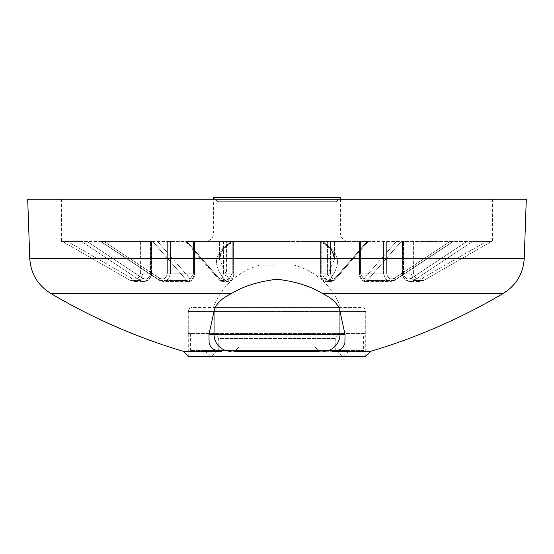 <?xml version="1.0" encoding="UTF-8"?>
<svg xmlns="http://www.w3.org/2000/svg" width="554" height="554" viewBox="0 0 554 554"><rect width="100%" height="100%" fill="white"/><g stroke="black" fill="none" stroke-linecap="round" stroke-linejoin="round"><path stroke-width="0.42" stroke-dasharray="2.77 2.08" d="M188.263 333.563L188.263 311.59C188.519 309.028 189.925 307.615 192.494 307.366A4.224 4.224 0 0 0 188.263 311.59L188.263 356.367L365.737 356.367L365.737 311.59L188.263 311.59L365.737 311.59A4.224 4.224 0 0 0 361.506 307.366L192.494 307.366L361.506 307.366C364.075 307.615 365.481 309.028 365.737 311.59L365.737 333.563L188.263 333.563L365.737 333.563M339.11 307.366L339.11 334.408L214.89 334.408L339.11 334.408A4.224 4.224 0 0 0 335.731 338.549L335.731 350.467L218.269 350.467L211.081 356.492L342.919 356.492L335.731 350.467L218.269 350.467L218.269 338.549L335.731 338.549L218.269 338.549A4.224 4.224 0 0 0 214.89 334.408L214.89 307.366L339.11 307.366L214.89 307.366M363.618 333.563L190.382 333.563L363.618 333.563L363.618 350.467L190.382 350.467L363.618 350.467M190.382 333.563L190.382 350.467M343.065 356.367L350.1 350.467L203.9 350.467L350.1 350.467M210.936 356.367L203.9 350.467M234.744 351.312L238.968 347.088L277 347.088L238.968 347.088L234.744 351.312L319.256 351.312L234.744 351.312L319.256 351.312L315.032 347.088L238.968 347.088L315.032 347.088L319.256 351.312M277 241.454L219.536 241.454L277 241.454M205.167 241.454L348.833 241.454L205.167 241.454A8.448 8.448 0 0 0 213.615 232.999L277 232.999L213.615 232.999L213.615 199.198M367.371 241.454L492.499 241.454L319.893 241.454L367.371 241.454L333.314 280.483L367.371 241.454M321.736 241.454L334.464 241.454L320.039 241.454L321.736 241.454L321.736 273.164L326.368 281.612L328.474 280.483C342.455 264.937 340.114 251.931 321.431 241.454C340.114 251.931 342.455 264.937 328.474 280.483A2.535 1.877 -137.1 0 1 325.877 278.288C323.155 279.936 321.41 278.226 320.648 273.164C321.41 278.226 323.148 279.929 325.877 278.288L334.464 259.39L325.877 278.288A2.535 1.877 -137.1 0 0 328.474 280.483L326.368 281.612L321.736 273.164L320.039 273.164L321.736 273.164L321.736 241.454M223.449 273.164L226.593 273.164L226.593 241.454L61.501 241.454L226.593 241.454L226.593 273.164L222.66 281.612L226.593 273.164L223.456 273.164C222.937 278.253 221.441 279.964 218.975 278.288C221.434 279.964 222.93 278.253 223.449 273.164L223.449 241.454M340.385 199.198L340.385 232.999L277 232.999L340.385 232.999A8.448 8.448 0 0 0 348.833 241.454M232.569 241.454L186.629 241.454L232.569 241.454C213.886 251.931 211.545 264.937 225.526 280.483C211.545 264.937 213.886 251.931 232.569 241.454M152.766 241.454L100.918 241.454L152.766 241.454L186.733 280.483L152.766 241.454M81.369 241.454L62.394 241.454L81.369 241.454L140.252 280.483L81.369 241.454M526.3 199.198L27.7 199.198M315.032 347.088L277 347.088L315.032 347.088L315.032 241.454L315.032 347.088M217.847 201.732L213.615 197.508L340.385 197.508L336.153 201.732L217.847 201.732L336.153 201.732M401.234 241.454L453.082 241.454L401.234 241.454L367.267 280.483L401.234 241.454M472.631 241.454L491.606 241.454L472.631 241.454L413.748 280.483L472.631 241.454M330.544 241.454L330.544 273.164C331.063 278.253 332.559 279.964 335.025 278.288L367.122 241.454L335.031 278.288C332.566 279.964 331.07 278.253 330.551 273.164L330.551 241.454M323.093 241.454L331.673 249.785L334.464 259.39L331.68 249.792L323.093 241.454M233.352 273.164C232.59 278.226 230.852 279.929 228.123 278.288L219.536 259.39L222.32 249.792L230.907 241.454L222.327 249.785L219.536 259.39L228.123 278.288C230.845 279.936 232.59 278.226 233.352 273.164L233.352 241.454L233.352 273.164L233.961 273.164L233.352 273.164M186.871 241.454L218.969 278.288L186.878 241.454M194.177 273.164C193.658 278.253 192.162 279.964 189.697 278.288L157.599 241.454L189.697 278.288C192.162 279.964 193.658 278.253 194.177 273.164L194.177 241.454L194.177 273.164M103.993 241.454L159.594 278.288C163.859 279.964 166.449 278.253 167.35 273.164C166.456 278.253 163.866 279.964 159.594 278.288L104 241.454M150.446 273.164C149.552 278.253 146.962 279.964 142.69 278.288L87.096 241.454L142.69 278.288C146.962 279.964 149.545 278.253 150.453 273.164L150.453 241.454L150.446 273.164L151.713 273.164L150.453 273.164M140.633 241.454L140.633 273.164C139.594 278.253 136.609 279.964 131.672 278.288L67.47 241.454L131.672 278.288C136.603 279.964 139.587 278.253 140.626 273.164L140.626 241.454M359.823 273.164C360.342 278.253 361.838 279.964 364.303 278.288L396.401 241.454L364.303 278.288C361.838 279.964 360.342 278.253 359.823 273.164L359.823 241.454L359.823 273.164M450.007 241.454L394.406 278.288C390.141 279.964 387.551 278.253 386.65 273.164C387.544 278.253 390.134 279.964 394.406 278.288L450 241.454M403.554 273.164C404.448 278.253 407.038 279.964 411.31 278.288L466.904 241.454L411.31 278.288C407.038 279.964 404.455 278.253 403.547 273.164L403.547 241.454L403.554 273.164L402.287 273.164L403.547 273.164M413.367 241.454L413.367 273.164C414.406 278.253 417.391 279.964 422.328 278.288L486.53 241.454L422.328 278.288C417.397 279.964 414.413 278.253 413.374 273.164L413.374 241.454M345.024 334.408L344.893 343.452C343.404 345.883 343.522 350.17 332.407 351.312L323.134 351.312A16.904 16.835 90 0 0 339.969 334.408L345.024 334.408L339.969 311.341C338.66 304.458 332.663 298.419 321.985 293.225C310.088 286.058 295.095 281.397 277 279.251C258.974 281.377 243.982 286.03 232.015 293.225C221.351 298.405 215.354 304.444 214.031 311.341L208.976 334.408L214.031 334.408A16.904 16.835 -90 0 0 230.866 351.312L370.792 351.312M453.082 241.454L394.143 280.483L453.082 241.454M491.606 241.454L423.588 280.49L419.343 281.612L413.36 279.154L410.86 273.164L413.36 279.154L419.343 281.612L423.581 280.483L413.748 280.483L409.995 281.612L413.748 280.483L423.588 280.49L419.343 281.612L409.995 281.612L404.683 279.154L402.467 273.164L404.683 279.154L409.995 281.612C405.009 280.753 402.439 277.935 402.287 273.164L402.467 241.454L402.467 273.164L410.86 273.164L402.28 273.164L402.287 241.454L402.28 273.164C402.557 278.115 405.133 280.933 409.995 281.612L419.343 281.612L423.588 280.49L422.328 278.288L423.588 280.49L491.613 241.454M335.025 278.288A2.535 1.904 -138.9 0 1 334.741 279.957L334.741 279.957A2.535 1.904 -138.9 0 1 333.314 280.483L331.34 281.612L333.314 280.483L328.474 280.483L333.314 280.483A2.535 1.904 41.1 0 0 334.741 279.957L331.34 281.612L327.407 273.164L331.34 281.612C331.798 281.938 332.933 281.384 334.741 279.957A2.535 1.904 41.1 0 0 335.031 278.288M186.629 241.454L220.686 280.483L186.629 241.454M100.918 241.454L159.857 280.483L100.918 241.454M62.394 241.454L130.412 280.49L134.657 281.612L140.64 279.154L143.14 273.164L140.64 279.154L134.657 281.612L130.419 280.483L140.252 280.483L144.005 281.612L140.252 280.483L130.412 280.49L134.657 281.612L144.005 281.612L149.317 279.154L151.533 273.164L149.317 279.154L144.005 281.612C148.991 280.753 151.561 277.935 151.713 273.164L151.533 241.454L151.533 273.164L143.14 273.164L151.72 273.164L151.713 241.454L151.72 273.164C151.443 278.115 148.867 280.933 144.005 281.612L134.657 281.612L130.412 280.49L131.672 278.288L130.412 280.49L62.387 241.454M228.123 278.288A2.535 1.877 137.1 0 1 225.526 280.483L220.686 280.483A2.535 1.904 138.9 0 1 219.259 279.957L219.259 279.957A2.535 1.904 138.9 0 1 218.969 278.288A2.535 1.904 138.9 0 0 219.259 279.957L219.259 279.957A2.535 1.904 138.9 0 0 220.686 280.483L222.66 281.612L220.686 280.483L225.526 280.483A2.535 1.877 -42.9 0 0 228.123 278.288M189.697 278.288A2.535 1.904 138.9 0 1 186.726 280.483L188.997 281.612L186.726 280.483L159.857 280.483L163.444 281.612L168.506 279.154L170.611 273.164L168.506 279.154L163.444 281.612L159.857 280.483L186.726 280.483A2.535 1.904 -41.1 0 0 189.697 278.288M193.547 273.164L188.997 281.612L193.547 273.164L193.547 241.454L193.547 273.164L167.35 273.164L167.35 241.454L167.35 273.164L193.547 273.164M159.594 278.288A2.535 1.101 -56.5 0 0 159.462 280.4L159.462 280.4A2.535 1.101 -56.5 0 0 159.857 280.483A2.535 1.101 123.5 0 1 159.462 280.4L163.444 281.612L188.997 281.612L163.444 281.612L159.462 280.4A2.535 1.101 123.5 0 1 159.594 278.288M142.69 278.288A2.535 1.101 123.5 0 1 140.252 280.483A2.535 1.101 -56.5 0 0 142.69 278.288M364.303 278.288A2.535 1.904 -138.9 0 0 367.274 280.483L365.003 281.612L367.274 280.483L394.143 280.483L390.556 281.612L385.494 279.154L383.389 273.164L385.494 279.154L390.556 281.612L394.143 280.483L367.274 280.483A2.535 1.904 41.1 0 1 364.303 278.288M360.453 273.164L365.003 281.612L360.453 273.164L360.453 241.454L360.453 273.164L383.389 273.164L360.453 273.164M394.406 278.288A2.535 1.101 56.5 0 1 394.538 280.4L394.538 280.4A2.535 1.101 56.5 0 1 394.143 280.483A2.535 1.101 -123.5 0 0 394.538 280.4L390.556 281.612L365.003 281.612L390.556 281.612L394.538 280.4A2.535 1.101 -123.5 0 0 394.406 278.288M411.31 278.288A2.535 1.101 -123.5 0 0 413.748 280.483A2.535 1.101 56.5 0 1 411.31 278.288M323.134 351.312L230.866 351.312M232.264 273.164L227.632 281.612L225.526 280.483L227.632 281.612C234.134 279.853 233.269 276.404 233.961 273.164L232.264 273.164L227.632 281.612C233.04 279.825 232.846 279.154 233.961 273.164L233.961 241.454L233.961 273.164L232.264 273.164L232.264 241.454L232.264 273.164L226.593 273.164L232.264 273.164M183.208 351.312L221.593 351.312C210.458 350.163 210.596 345.862 209.107 343.459L208.976 334.408M277 201.732L293.904 201.732L277 201.732M277 265.11L260.096 265.11L277 265.11M213.498 307.366L340.502 307.366L213.498 307.366A67.609 67.609 0 0 1 260.096 265.11L260.096 201.732M330.544 273.164L327.407 273.164L327.407 241.454L327.407 273.164L321.736 273.164L330.551 273.164M170.611 241.454L170.611 273.164L170.611 241.454M386.65 241.454L386.65 273.164L386.65 241.454M385.383 273.164L383.389 273.164L383.389 241.454L383.389 273.164L385.383 273.164M320.648 273.164L320.648 241.454L320.648 273.164L320.039 273.164L320.648 273.164M143.14 241.454L143.14 273.164L143.14 241.454M223.456 241.454L223.456 273.164M410.86 241.454L410.86 273.164L410.86 241.454M524.236 258.351L29.764 258.351M503.558 293.225L321.985 293.225M214.031 311.341L214.031 334.408L339.969 334.408L339.969 311.341M232.015 293.225L50.442 293.225M238.968 347.088L238.968 241.454L238.968 347.088M61.501 199.198L61.501 241.454M492.499 199.198L492.499 241.454M334.464 259.39L334.464 241.454L334.464 259.39L332.982 252.963C333.349 251.841 326.029 243.739 319.893 241.447C329.879 246.662 334.741 252.645 334.464 259.39M219.536 259.39L219.536 241.454L219.536 259.39L221.018 252.963C220.651 251.841 227.971 243.739 234.107 241.447C224.121 246.662 219.259 252.645 219.536 259.39M368.292 241.447L334.741 279.957L368.292 241.447M320.039 273.164L320.039 241.454L320.039 273.164C321.154 279.154 320.96 279.825 326.368 281.612C319.866 279.853 320.731 276.404 320.039 273.164M185.708 241.447L219.259 279.957L222.66 281.612L227.632 281.612L222.66 281.612C222.202 281.938 221.067 281.384 219.259 279.957L185.708 241.447M194.516 241.454L194.516 273.164L194.516 241.454M100.676 241.447L159.462 280.4L100.683 241.454M359.484 241.454L359.484 273.164L359.484 241.454M453.324 241.447L394.538 280.4L453.317 241.454M188.997 281.612C193.311 281.28 194.946 275.248 194.516 273.164C195.243 276.647 193.408 279.465 188.997 281.612M365.003 281.612C360.689 281.28 359.054 275.248 359.484 273.164C358.757 276.647 360.592 279.465 365.003 281.612M331.34 281.612L326.368 281.612L331.34 281.612M293.904 201.732L293.904 265.11A67.609 67.609 0 0 1 340.502 307.366"/><path stroke-width="0.83" d="M210.936 356.367L343.065 356.367M319.256 351.312L234.744 351.312M340.385 199.198L340.385 197.508L213.615 197.508L213.615 199.198M524.236 258.351L29.764 258.351L27.7 199.198L526.3 199.198L524.236 258.351C523.267 273.489 516.37 285.109 503.558 293.225A591.561 591.561 0 0 1 370.792 351.312L332.407 351.312C343.542 350.163 343.404 345.862 344.893 343.459L345.024 334.408L208.976 334.408L209.107 343.452C210.596 345.883 210.478 350.17 221.593 351.312L183.208 351.312C136.575 337.386 92.317 318.024 50.442 293.225L232.015 293.225C243.912 286.058 258.905 281.397 277 279.251C295.026 281.377 310.018 286.03 321.985 293.225C332.649 298.405 338.646 304.444 339.969 311.341L345.024 334.408M183.208 351.312L188.263 356.367L365.737 356.367L370.792 351.312M208.976 334.408L214.031 311.341C215.34 304.458 221.337 298.419 232.015 293.225M321.985 293.225L503.558 293.225M230.866 351.312A16.904 16.835 -90 0 1 214.031 334.408L214.031 311.341M323.134 351.312A16.904 16.835 -90 0 0 339.969 334.408L339.969 311.341M29.764 258.351C30.733 273.489 37.63 285.109 50.442 293.225"/></g></svg>
